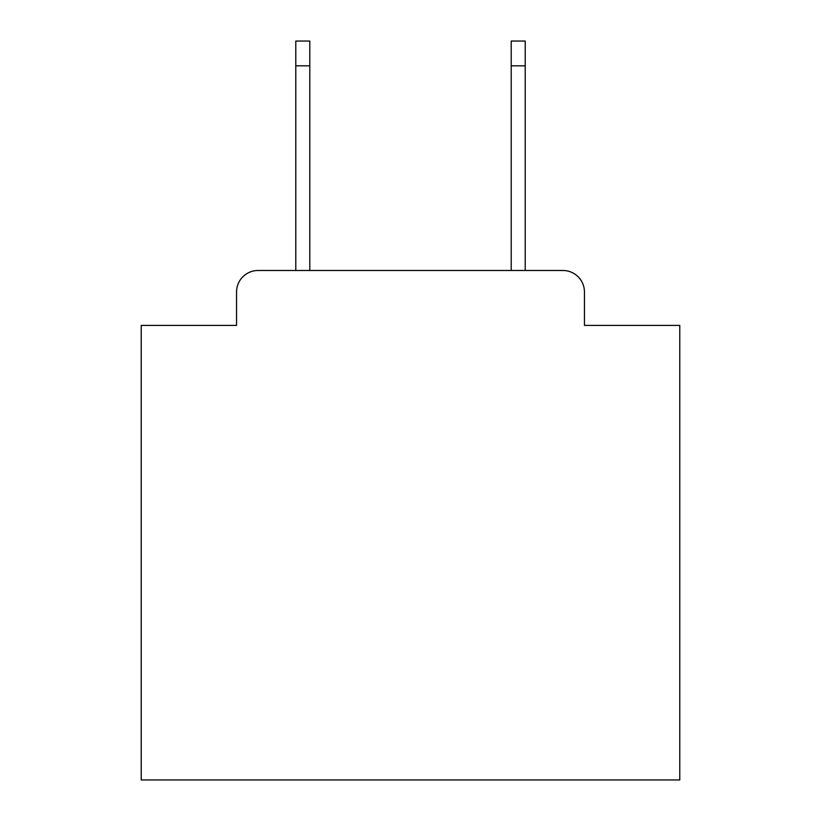 <?xml version="1.0" encoding="UTF-8"?>
<svg xmlns="http://www.w3.org/2000/svg" width="821" height="821" viewBox="0 0 821 821"><rect width="100%" height="100%" fill="white"/><g stroke="black" fill="none" stroke-linecap="round" stroke-linejoin="round"><path stroke-width="1.23" d="M236.551 292.019L236.551 325.403L236.551 292.019A21.541 21.541 0 0 1 258.092 270.478L295.786 270.478L295.786 41.05L309.794 41.05L309.794 270.478L511.206 270.478L511.206 41.05L525.214 41.05L525.214 270.478L562.908 270.478L258.092 270.478M584.449 325.403L584.449 292.019L584.449 325.403L679.778 325.403L679.778 779.95L141.222 779.95L141.222 325.403L236.551 325.403M584.449 292.019A21.541 21.541 0 0 0 562.908 270.478M295.786 65.824L309.794 65.824M525.214 65.824L511.206 65.824"/></g></svg>
